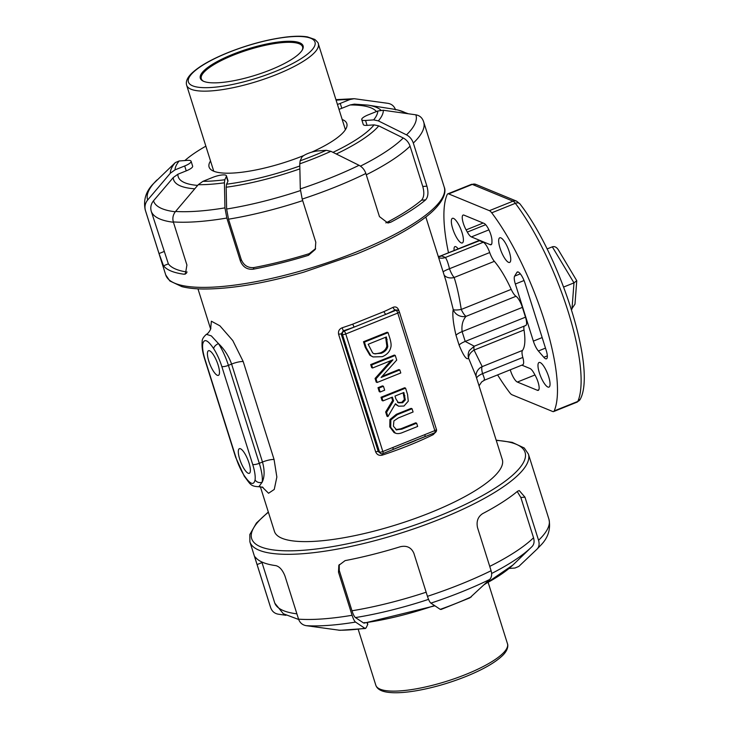 <?xml version="1.0" encoding="UTF-8"?>
<svg xmlns="http://www.w3.org/2000/svg" width="729" height="729" viewBox="0 0 729 729"><rect width="100%" height="100%" fill="white"/><g stroke="black" fill="none" stroke-linecap="round" stroke-linejoin="round"><path stroke-width="1.09" d="M547.096 248.935L552.318 246.83C554.55 246.129 556.537 247.104 558.286 249.746L576.757 280.701L574.971 304.139L571.408 309.397M576.757 280.701L573.978 282.87L571.973 309.169M448.49 252.772A124.768 35.083 68.1 0 1 447.214 194.497A10.616 2.989 68.1 0 1 447.797 193.859A10.616 2.989 68.1 0 1 448.672 193.914L489.387 210.672A10.616 2.989 68.1 0 1 491.72 212.813A124.768 35.083 68.1 0 1 554.177 410.928A10.616 2.989 68.1 0 1 553.593 411.575A10.616 2.989 68.1 0 1 552.719 411.511L512.004 394.763A10.616 2.989 68.1 0 1 509.671 392.612A124.768 35.083 68.1 0 1 497.597 374.897M262.103 486.899L268.564 493.251L274.25 489.451L276.856 477.039L274.068 459.47L243.185 361.511A10.616 2.697 162.5 0 0 231.603 364.072C228.706 355.989 224.332 349.164 218.481 343.596A5.313 2.825 147.5 0 0 213.706 348.69A23.893 6.716 68.1 0 1 221.816 366.496A5.313 1.349 -17.5 0 0 228.405 365.357A29.196 8.21 -111.9 0 0 218.481 343.596L211.337 335.905L206.407 334.301C203.409 336.998 201.997 339.395 202.188 341.482A5.313 4.593 8.4 0 0 202.717 344.161C204.038 338.265 207.701 339.769 213.706 348.69M244.379 476.383A5.313 2.825 -32.5 0 1 244.333 476.319A5.313 2.825 -32.5 0 1 244.078 475.363A23.893 6.716 68.1 0 1 235.968 457.557L205.077 359.607A23.893 6.716 68.1 0 1 202.717 344.161M263.051 487.391L258.822 486.744L262.185 482.188A5.313 4.593 -171.6 0 1 255.068 479.892C253.747 485.787 250.083 484.284 244.078 475.363M274.068 459.47A10.616 2.697 -17.5 0 0 262.486 462.031C264.736 470.287 264.636 476.994 262.185 482.161M243.185 361.511L232.788 340.58L219.912 325.827L211.383 321.207L210.69 328.25M239.686 459.088A13.277 3.736 68.1 0 1 239.385 448.69A13.277 3.736 68.1 0 1 247.796 459.607A13.277 3.736 68.1 0 1 249.291 473.321A13.277 3.736 68.1 0 1 239.686 459.088M208.804 361.137A13.277 3.736 68.1 0 1 208.494 350.731A13.277 3.736 68.1 0 1 216.914 361.657A13.277 3.736 68.1 0 1 218.399 375.362A13.277 3.736 68.1 0 1 208.804 361.137M260.308 486.589L274.45 531.432A119.456 30.317 -17.5 0 0 397.487 524.424A119.456 30.317 -17.5 0 0 502.299 459.589L475.909 375.882L468.61 358.267A10.616 10.334 28.8 0 1 469.421 350.43M446.066 281.285L453.238 309.497C452.253 314.563 453.174 323.166 456.017 335.313L459.106 345.109C463.489 355.88 466.66 360.263 468.61 358.267A10.616 6.998 -23.3 0 1 474.069 350.084A10.616 2.989 68.1 0 1 474.242 346.202L465.211 341.418A10.616 2.697 -17.5 0 0 459.106 345.109M399.073 311.247L398.727 310.153C397.524 307.292 395.628 306.344 393.049 307.319A119.456 30.317 162.5 0 1 384.019 311.575L352.736 324.15A119.456 30.317 162.5 0 1 342.183 327.777C339.213 329.034 338.019 331.221 338.611 334.329L375.672 451.88C376.975 454.778 379.198 455.862 382.333 455.115A119.456 30.317 -17.5 0 0 433.199 434.657L435.386 432.425M440.38 256.034L478.616 240.652A10.616 2.989 68.1 0 1 479.491 240.716L483.254 242.256A10.616 2.989 68.1 0 1 489.715 252.553A10.616 2.989 -111.9 0 0 494.362 261.328A53.089 14.926 68.1 0 1 511.211 289.358A10.616 2.989 -111.9 0 0 515.995 296.275A10.616 2.989 68.1 0 1 522.392 307.383L525.481 317.179L465.211 341.418L462.122 331.622C461.402 325.252 462.715 320.159 466.041 316.359A10.616 9.832 8.5 0 1 453.238 309.497A10.616 2.196 166.9 0 0 461.257 309.451C459.197 296.311 456.819 285.659 454.131 277.503A10.616 8.238 -25 0 1 444.143 275.143M443.123 271.881A10.616 1.586 161.9 0 1 449.483 268.728C448.089 262.896 446.704 259.15 445.337 257.51A10.616 9.942 -63.2 0 1 438.639 257.683M483.254 242.256L445.337 257.51A130.072 33.005 -17.5 0 0 441.574 255.961A10.616 9.696 -71.6 0 1 438.329 256.69M479.491 240.716L440.38 256.043M483.983 379.964C485.058 380.72 484.585 378.606 482.571 373.631A10.616 3.745 -16.9 0 0 476.584 378.005M476.092 374.533A10.616 10.434 -171.3 0 1 482.224 366.614L474.069 350.084L524.023 330A53.089 14.926 68.1 0 1 522.483 350.43A10.616 2.989 -111.9 0 0 522.821 357.447A10.616 2.989 68.1 0 1 522.775 364.773L484.53 380.155M525.481 317.179A10.616 2.989 68.1 0 1 525.727 325.498L474.214 346.22L469.376 350.521M524.197 326.118A10.616 2.989 -111.9 0 0 524.023 330M510.273 369.803A10.616 2.989 -111.9 0 0 517.353 382.051L537.41 390.297A10.616 2.989 -111.9 0 0 538.284 390.352A10.616 2.989 -111.9 0 0 535.277 375.544L534.065 373.348A10.616 2.989 -111.9 0 0 530.019 368.519L521.836 365.147M548.664 376.711A13.277 3.736 -111.9 0 0 539.068 362.477A13.277 3.736 -111.9 0 0 540.554 376.182A13.277 3.736 -111.9 0 0 548.973 387.108A13.277 3.736 -111.9 0 0 548.664 376.711M525.062 283.344A10.616 2.989 -111.9 0 0 517.38 271.963A10.616 2.989 -111.9 0 0 516.897 272.4L514.619 276.136A10.616 2.989 -111.9 0 0 515.348 284.018L533.355 341.117A10.616 2.989 -111.9 0 0 538.376 350.977L543.816 357.283A10.616 2.989 -111.9 0 0 546.477 358.805A10.616 2.989 -111.9 0 0 546.231 350.485L525.062 283.344M509.361 252.034A13.277 3.736 -111.9 0 0 499.757 237.8A13.277 3.736 -111.9 0 0 501.242 251.514A13.277 3.736 -111.9 0 0 509.662 262.431A13.277 3.736 -111.9 0 0 509.361 252.034M463.981 215.128A10.616 2.989 -111.9 0 0 463.106 215.073A10.616 2.989 -111.9 0 0 466.113 229.881L467.325 232.077A10.616 2.989 -111.9 0 0 471.371 236.916L490.216 244.671A10.616 2.989 -111.9 0 0 491.082 244.725A10.616 2.989 -111.9 0 0 491.957 242.31L491.957 240.616A10.616 2.989 -111.9 0 0 489.177 230.4A10.616 2.989 -111.9 0 0 484.038 223.384L463.981 215.128M462.022 232.551A13.277 3.736 -111.9 0 0 452.417 218.326A13.277 3.736 -111.9 0 0 453.912 232.032A13.277 3.736 -111.9 0 0 462.323 242.948A13.277 3.736 -111.9 0 0 462.022 232.551M458.195 248.871L457.575 248.152A10.616 2.989 -111.9 0 0 454.914 246.621A10.616 2.989 -111.9 0 0 454.14 250.503M563.672 287.016L573.978 282.87L552.318 246.83M399.2 311.73A2.652 0.674 162.5 0 1 399.374 311.884A2.652 0.674 162.5 0 1 397.77 313.069L434.83 430.611A2.652 0.747 68.1 0 1 434.894 432.689A2.652 2.652 0 0 0 436.434 429.427A2.652 0.674 162.5 0 1 434.83 430.611L382.834 451.524A2.652 0.747 68.1 0 1 382.898 453.602L392.904 449.574A2.652 0.747 -111.9 0 0 392.849 447.497M436.27 429.281A2.652 0.674 162.5 0 1 436.434 429.427L399.374 311.884A2.652 2.652 0 0 0 397.852 310.226A2.652 2.46 -67.6 0 0 396.066 310.235A2.652 0.747 68.1 0 1 397.77 313.069L345.774 333.973A2.652 0.674 162.5 0 1 342.484 334.547A2.652 2.46 -67.6 0 1 344.07 331.148L343.295 330.829A122.108 30.983 -17.5 0 0 354.084 327.121L352.736 324.15M424.661 436.698L392.685 449.565A2.652 0.747 -111.9 0 0 392.904 449.574L424.879 436.717A2.652 0.747 -111.9 0 0 424.879 436.717A2.652 0.747 -111.9 0 0 424.816 434.639M384.019 311.575A2.652 1.103 65.6 0 0 386.06 314.263A122.108 30.983 -17.5 0 0 395.291 309.916L396.066 310.235L344.07 331.148A2.652 0.747 -111.9 0 1 345.774 333.973L382.834 451.524A2.652 0.674 162.5 0 1 379.545 452.089A2.652 2.46 112.4 0 0 380.893 453.593A2.652 2.652 0 0 0 382.898 453.602M433.199 434.657A2.652 1.312 63.9 0 1 433.017 433.445M381.95 453.793L382.333 455.115M380.893 453.593L378.26 451.561L341.199 334.019L343.295 330.829L342.183 327.777M397.852 310.226L395.291 309.916A2.652 1.312 63.9 0 1 393.049 307.319M380.155 392.011L379.226 391.628L377.987 387.7L382.506 385.878L383.436 386.261L378.916 388.083L380.155 392.011L384.675 390.188L383.436 386.261M373.02 356.937L369.904 355.278L365.275 347.368L363.498 341.737L387.126 332.233L388.065 332.615L364.427 342.12L366.204 347.751L370.833 355.661L373.02 356.937L382.315 356.681C386.899 354.75 389.696 351.761 390.708 347.715C391.437 345.683 391.136 342.502 389.815 338.192L388.065 332.615M375.071 378.451L376 378.834L377.148 382.479L376.219 382.096L375.071 378.451L390.981 360.6M372.583 367.999L371.653 367.616L370.697 364.573L394.334 355.069L395.264 355.451L371.626 364.956L372.583 367.999L392.967 359.798L376 378.834M382.178 376.282L398.9 369.557L399.829 369.94L381.121 377.467L396.722 360.08L395.264 355.451M385.65 411.985L386.58 412.368L387.91 416.596L386.981 416.213L385.65 411.985L392.612 400.467L391.646 397.405M382.962 400.895L382.032 400.513L381.003 397.259L404.641 387.755L405.57 388.138L381.932 397.642L382.962 400.895L392.366 397.114L393.542 400.85L386.58 412.368M387.91 416.596L395.446 403.748L398.581 406.19L395.209 404.148M389.924 419.521L396.385 414.291L411.129 408.358L412.058 408.741L397.314 414.673L390.853 419.904L390.717 427.294L395.419 433.154L394.034 432.561L389.787 426.912L389.924 419.521L390.853 419.904M395.765 429.6L400.868 428.789L415.694 422.82L416.623 423.203L401.797 429.171L396.221 429.828M385.841 222.892L386.744 222.491A140.697 35.703 162.5 0 0 421.544 200.174L425.599 199.883A146 37.051 162.5 0 1 390.799 222.199L387.892 223.038L379.454 216.604L365.858 173.484C364.555 169.757 362.286 167.032 359.042 165.301L330.902 151.322L326.209 150.32L318.081 150.912A10.616 2.697 162.5 0 0 301.706 157.5L300.166 160.799L299.765 163.843L300.302 188.92L302.198 199.081L315.794 242.201L315.265 249.436L308.467 255.314A146 37.051 162.5 0 1 253.209 269.211L253.974 267.561C247.969 268.099 243.714 265.402 241.217 259.478L228.514 219.192L226.628 209.023L226.172 187.235L226.573 184.191L227.895 181.348A10.616 2.697 162.5 0 0 227.977 180.683L226.427 175.789A10.616 2.697 162.5 0 1 226.355 176.454L227.895 181.348M241.217 259.478L240.433 261.155C242.93 267.078 247.186 269.757 253.209 269.211M240.433 261.155L226.837 218.044L224.951 207.874L224.414 182.806L224.805 179.753L226.355 176.454M226.427 175.789A10.616 2.697 162.5 0 0 212.586 177.448L202.908 181.339L198.242 184.701L175.571 211.456C173.046 214.636 172.299 218.126 173.32 221.917L186.916 265.037L185.394 274.068L183.99 274.222A146 37.051 162.5 0 1 163.533 265.803L168.363 263.862L151.24 211.282C150.22 207.492 150.967 204.002 153.5 200.812L173.247 177.566L177.922 174.213L186.232 170.868A10.616 2.697 162.5 0 0 192.638 166.148L191.098 161.246A10.616 2.697 162.5 0 1 184.692 165.975L186.232 170.868M163.943 251.578L159.022 253.555L163.533 265.803M159.022 253.555L145.426 210.435C144.406 206.644 145.153 203.154 147.677 199.974L170.349 173.22L175.015 169.866L184.692 165.975M336.306 153.983A109.879 27.884 -17.5 0 0 378.761 125.871L374.068 124.869L367.079 125.37L365.539 120.476L373.676 119.884L378.36 120.886L406.5 134.865C409.744 136.596 412.013 139.321 413.316 143.048L426.912 186.168L422.774 186.469C424.478 192.711 424.068 197.277 421.544 200.174M425.599 199.883C428.169 196.976 428.606 192.401 426.912 186.168M440.945 609.508L469.777 597.898L489.642 579.509C491.665 577.395 492.157 574.47 491.1 570.725L477.513 527.605C476.237 521.335 477.96 516.67 482.68 513.617A146 37.051 -17.5 0 0 517.49 491.291L519.221 490.544L524.971 497.169L538.567 540.289C539.615 544.034 539.123 546.96 537.1 549.074L518.829 566.406L514.975 568.028L509.079 568.456M285.95 615.294L278.278 614.183C274.541 613.517 272.008 611.349 270.678 607.676L257.082 564.565L262.003 562.578L274.806 603.165L283.308 613.727L298.69 619.504M257.082 564.565C255.186 558.769 254.621 556.318 255.414 557.22L255.077 556.956M255.414 557.22A146 37.051 -17.5 0 0 275.872 565.64C279.562 566.579 282.597 570.051 284.975 576.038L298.571 619.158C299.901 622.83 302.435 624.999 306.171 625.664L339.978 630.303L365.466 628.489M367.061 622.73L367.653 624.598L366.104 627.897L364.883 628.316L355.552 622.083C354.449 621.236 353.292 618.967 352.089 615.285L338.493 572.165L339.277 570.488L351.989 610.774C353.182 614.465 354.34 616.725 355.442 617.572L363.552 622.958L364.782 622.53M491.1 570.725A146 37.051 162.5 0 1 427.449 596.331L413.853 553.211C411.274 547.461 406.773 545.301 400.349 546.723A146 37.051 -17.5 0 1 345.09 560.628L338.821 565.358L338.493 572.165M270.587 69.829A53.891 13.678 -17.5 0 0 302.38 49.845A53.891 13.678 -17.5 0 0 247.596 49.025A53.891 13.678 -17.5 0 0 203.191 81.119A53.891 13.678 -17.5 0 0 270.587 69.829M377.987 387.7L378.916 388.083M373.722 353.565L375.481 353.884L380.347 352.891C383.992 351.424 386.151 349.155 386.844 346.102L385.65 337.254M386.37 336.962L387.773 346.485C387.081 349.537 384.921 351.806 381.276 353.273L374.177 353.775L372.656 352.9L368.172 344.279L386.37 336.962M386.844 346.102L387.773 346.485M363.498 341.737L364.427 342.12M369.904 355.278L370.833 355.661M370.697 364.573L371.626 364.956M377.148 382.479L400.786 372.975L399.829 369.94M397.578 402.472L401.734 402.362L404.385 399.556L403.155 392.776M403.875 392.484L405.315 399.939L402.663 402.745L398.508 402.855L395.893 398.918L394.99 396.066L403.875 392.484M404.385 399.556L405.315 399.939M398.581 406.19L403.984 406.044L408.276 401.178L407.557 394.453L405.57 388.138M381.003 397.259L381.932 397.642M392.612 400.467L393.542 400.85M395.847 429.618L396.776 430.001L393.405 426.219L393.906 420.897L398.344 417.927L413.088 411.994L412.058 408.741M394.034 432.561L394.963 432.944C397.041 433.974 399.692 433.791 402.9 432.388L417.653 426.456L416.623 423.203M342.165 119.438A72.207 18.325 162.5 0 1 346.822 123.611A72.207 18.325 162.5 0 1 311.575 152.206M303.947 155.459A72.207 18.325 162.5 0 1 209.095 167.041A72.207 18.325 162.5 0 1 210.517 160.945M261.811 561.959L262.003 562.578M270.45 607.029L270.678 607.676A146 37.051 162.5 0 1 270.45 607.029L249.901 541.866A146 37.051 -17.5 0 0 440.289 519.012A146 37.051 -17.5 0 0 528.397 454.058L524.242 447.989L512.186 442.357L496.176 440.161M339.267 564.538L339.277 570.488M366.104 627.897L364.883 628.316A111.3 28.24 162.5 0 1 338.712 630.211M491.628 573.486A135.384 34.354 -17.5 0 0 531.186 547.397L532.061 546.55C534.093 544.435 534.585 541.51 533.537 537.765L520.834 497.47L517.226 491.51M427.449 596.331C428.643 600.013 429.8 602.272 430.903 603.129L440.234 609.362L441.464 608.943M367.653 624.598A10.616 2.697 -17.5 0 0 367.726 623.933L367.334 622.684M538.567 540.289A146 37.051 162.5 0 0 548.937 519.221C550.905 529.181 548.108 537.938 540.526 545.492L537.1 549.074M423.458 121.324C422.127 117.651 419.594 115.483 415.858 114.817L383.317 110.261L377.822 110.999L368.145 114.89A10.616 2.697 162.5 0 0 361.739 119.611A10.616 2.697 162.5 0 0 365.539 120.476M380.994 110.225A109.879 27.884 -17.5 0 0 367.917 105.122L354.312 104.138L350.102 104.967L341.792 108.302L340.252 103.409L349.929 99.518L354.157 98.697L387.965 103.336C391.701 104.001 394.234 106.17 395.565 109.842M187.171 272.063A140.697 35.703 162.5 0 1 168.363 263.862M315.611 248.598L309.233 253.665A140.697 35.703 162.5 0 1 253.974 267.561M378.761 125.871L403.246 137.991C406.49 139.722 408.759 142.447 410.072 146.174L422.774 186.469M205.86 146.165A107.418 27.255 -17.5 0 0 184.856 160.562M367.079 125.37A10.616 2.697 162.5 0 1 363.279 124.513L361.739 119.611M341.792 108.302A10.616 2.697 162.5 0 1 338.976 109.314M191.098 161.246A10.616 2.697 162.5 0 0 187.298 160.38L179.161 160.972L175.306 162.594L153.6 183.508C146.028 191.062 143.221 199.819 145.199 209.779A146 37.051 -17.5 0 0 145.426 210.435M340.252 103.409A10.616 2.697 162.5 0 1 337.436 104.42M203.692 81.347A53.089 13.468 162.5 0 1 201.304 78.768A53.089 13.468 162.5 0 1 247.887 49.955A53.089 13.468 162.5 0 1 302.581 46.838A53.089 13.468 162.5 0 1 302.107 50.31M580.393 398.973C596.55 368.099 559.662 254.849 519.968 203.929A5.313 3.545 142.9 0 0 515.348 203.309A124.768 35.083 68.1 0 1 577.815 401.424A10.616 2.989 68.1 0 1 577.222 402.071L580.393 398.973A5.313 4.912 -156.1 0 1 577.815 401.424L554.177 410.928M519.968 203.929L516.588 201.149A5.313 4.912 112.4 0 0 513.025 201.168A10.616 2.989 68.1 0 1 515.348 203.309L491.72 212.813M516.588 201.149L475.873 184.401A5.313 4.912 112.4 0 0 472.31 184.41L513.025 201.168L489.387 210.672M475.873 184.401L471.435 184.355A10.616 2.989 68.1 0 1 472.31 184.41L448.672 193.914M202.188 341.491C201.623 346.284 202.48 352.216 204.749 359.297A5.313 1.349 -17.5 0 0 205.077 359.607M204.749 359.297L235.631 457.256A5.313 1.349 -17.5 0 0 235.968 457.557M262.185 482.188A29.196 8.21 -111.9 0 0 259.287 463.316A5.313 1.349 162.5 0 1 252.699 464.446A23.893 6.716 68.1 0 1 255.068 479.892M221.816 366.496L252.699 464.446M259.287 463.316L228.405 365.357L231.603 364.072L262.486 462.031L259.287 463.316M494.362 261.328L454.131 277.503A10.616 2.989 68.1 0 1 449.483 268.728L489.715 252.553M522.821 357.447L482.571 373.631A10.616 2.989 68.1 0 1 482.224 366.614L522.483 350.43M522.392 307.383L462.122 331.622A10.616 2.697 -17.5 0 0 456.017 335.313M515.995 296.275L466.041 316.359A10.616 2.989 68.1 0 1 461.257 309.451L511.211 289.358M491.674 244.078L490.216 244.671M547.333 355.861L543.816 357.283M542.166 337.573L533.355 341.117M538.376 350.977L545.483 348.116M520.333 273.84L514.619 276.136M515.348 284.018L524.042 280.519M466.113 229.881L483.163 223.028M485.678 224.696L467.325 232.077M471.371 236.916L488.922 229.854M517.353 382.051L534.958 374.97M538.877 389.714L537.41 390.297M516.897 272.4L518.037 271.944M338.611 334.329A2.652 0.674 -17.5 0 1 341.199 334.019L342.484 334.547L379.545 452.089L378.26 451.561A2.652 0.674 162.5 0 0 375.672 451.88M398.727 310.153A2.652 0.674 -17.5 0 0 398.253 310.436M165.738 274.942L169.839 280.966L181.84 286.615C187.553 288.073 194.506 288.866 202.717 289.003C230.054 289.167 263.688 283.581 303.601 272.227L356.189 254.166C383.955 242.93 406.017 231.412 422.383 219.584C442.485 205.296 446.904 192.766 444.234 187.134A146 37.051 162.5 0 1 356.126 252.079A146 37.051 162.5 0 1 165.738 274.942L145.199 209.779M302.198 199.081A146 37.051 -17.5 0 0 365.858 173.484M173.32 221.917A146 37.051 -17.5 0 0 226.837 218.044M413.316 143.048A146 37.051 -17.5 0 0 423.686 121.971L444.234 187.134M496.258 440.416A143.349 36.377 162.5 0 1 438.585 516.178A143.349 36.377 162.5 0 1 285.258 550.805A143.349 36.377 162.5 0 1 268.4 512.259M352.089 615.285A146 37.051 162.5 0 1 298.571 619.158M375.827 685.242C377.048 688.805 380.647 691.092 386.634 692.094C393.933 693.288 403.72 692.851 415.995 690.8C432.479 687.948 449.11 683.182 465.886 676.512C482.926 669.605 495.146 662.625 502.527 655.571C509.607 648.737 507.548 643.616 507.475 643.734A69.018 17.514 162.5 0 1 465.831 674.434A69.018 17.514 162.5 0 1 375.827 685.242L358.203 629.346M228.469 52.497A66.366 16.84 162.5 0 1 314.5 46.273A66.366 16.84 162.5 0 1 212.157 87.425A66.366 16.84 162.5 0 1 228.469 52.497M186.66 85.266A69.018 17.514 -17.5 0 0 257.747 81.22A69.018 17.514 -17.5 0 0 318.309 43.758C318.646 43.312 317.479 41.872 314.8 39.439L307.465 36.897C302.07 36.003 295.19 36.022 286.807 36.969C268.208 39.257 248.68 44.423 228.25 52.488C211.109 59.432 198.862 66.448 191.499 73.529C187.225 77.757 185.613 81.666 186.66 85.266L213.752 171.215M386.215 339.058L387.145 339.441M380.347 352.891L381.276 353.273M365.275 347.368L366.204 347.751M403.966 395.337L404.896 395.719M401.734 402.362L402.663 402.745M396.385 414.291L397.314 414.673M400.868 428.789L401.797 429.171M389.787 426.912L390.717 427.294M520.834 497.47L524.971 497.169M296.894 613.836A140.697 35.703 162.5 0 1 274.705 602.874M355.442 617.572A135.384 34.354 -17.5 0 0 428.552 599.366M426.146 592.212A140.697 35.703 162.5 0 1 351.989 610.774M434.475 605.553A109.879 27.884 162.5 0 1 363.552 622.958M484.302 584.622L512.915 565.011A109.879 27.884 162.5 0 1 484.922 584.038M512.915 565.011L531.186 547.397A135.384 34.354 -17.5 0 0 532.061 546.55M533.537 537.765A140.697 35.703 162.5 0 1 489.733 566.387M471.371 596.841A111.3 28.24 162.5 0 1 440.234 609.362M430.903 603.129A140.697 35.703 -17.5 0 0 489.642 579.509M306.171 625.664A140.697 35.703 -17.5 0 0 355.552 622.083M151.24 211.282A140.697 35.703 -17.5 0 0 173.429 222.245M186.524 273.202L183.99 274.222M228.514 219.192A140.697 35.703 -17.5 0 0 302.681 200.63M309.233 253.665L308.467 255.314M390.799 222.199L386.744 222.491M366.268 174.796A140.697 35.703 -17.5 0 0 410.072 146.174M197.632 185.403A104.575 26.536 162.5 0 1 177.922 174.213M299.81 165.993A104.575 26.536 162.5 0 1 226.573 184.191M374.068 124.869A104.575 26.536 162.5 0 1 332.998 152.352M350.102 104.967A104.575 26.536 162.5 0 1 376.428 111.555M173.247 177.566A109.879 27.884 -17.5 0 0 194.725 188.811M175.306 211.784A135.384 34.354 162.5 0 1 153.5 200.812M300.412 190.588A135.384 34.354 162.5 0 1 226.628 209.023M226.172 187.235A109.879 27.884 -17.5 0 0 299.865 168.873M403.246 137.991A135.384 34.354 162.5 0 1 360.445 166.13M299.765 163.843A111.3 28.24 -17.5 0 0 330.902 151.322M326.209 150.32A105.997 26.9 162.5 0 1 300.166 160.799M359.042 165.301A140.697 35.703 162.5 0 1 300.302 188.92M198.242 184.701A111.3 28.24 -17.5 0 0 224.414 182.806M224.805 179.753A105.997 26.9 162.5 0 1 202.908 181.339M224.951 207.874A140.697 35.703 162.5 0 1 175.571 211.456M147.677 199.974A140.697 35.703 162.5 0 1 157.036 179.926M175.306 162.594A111.3 28.24 -17.5 0 0 170.349 173.22M175.015 169.866A105.997 26.9 162.5 0 1 179.161 160.972M336.105 100.21A105.997 26.9 162.5 0 1 349.929 99.518M408.185 113.706L398.043 110.061L392.986 109.068A135.384 34.354 162.5 0 1 406.654 113.487M415.858 114.817A140.697 35.703 162.5 0 1 406.5 134.865M378.36 120.886A111.3 28.24 -17.5 0 0 383.317 110.261M377.822 110.999A105.997 26.9 162.5 0 1 373.676 119.884M553.593 411.575L577.222 402.071M258.868 486.717C250.384 486.352 250.557 484.357 244.333 476.319L235.631 457.256M206.435 334.301C207.838 334.137 211.592 328.661 210.727 327.658M446.084 281.276L425.818 216.996M210.581 328.87L197.96 288.839M438.284 256.553L440.398 256.034M484.521 380.146L481.696 381.914L479.044 385.823M476.073 376.519L476.11 374.533M447.797 193.859L471.435 184.355M424.879 436.717L434.894 432.689M415.658 440.535L407.429 443.906M268.318 512.004L256.426 523.03L249.81 534.557L249.901 541.866M548.937 519.221L528.397 454.058M507.475 643.734L488.175 582.498M345.409 129.707L318.309 43.758M434.858 605.817L364.136 623.131M354.157 98.697L335.932 99.654M423.212 120.631L423.686 121.971M367.917 105.122L392.986 109.068"/></g></svg>
